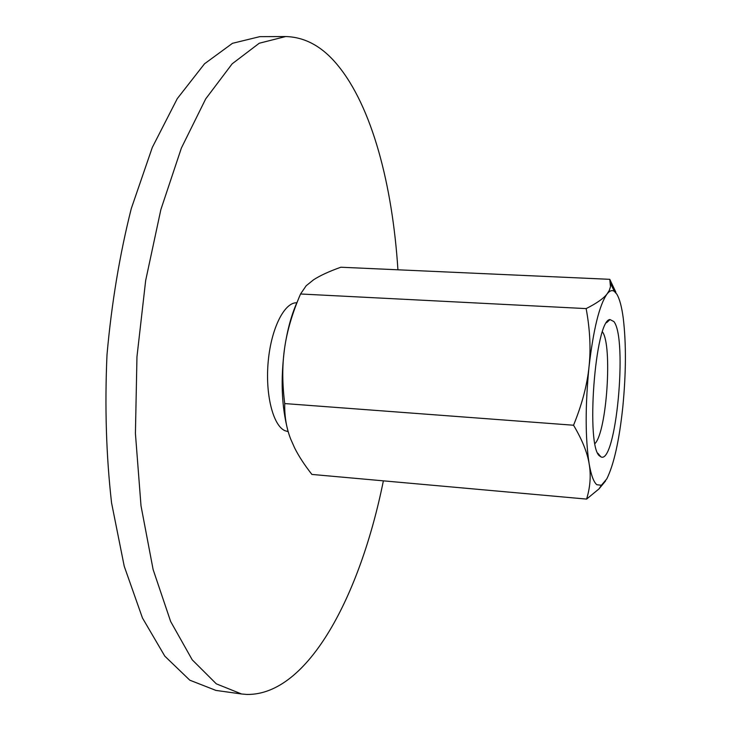 <?xml version="1.0" encoding="UTF-8"?>
<svg xmlns="http://www.w3.org/2000/svg" width="731" height="731" viewBox="0 0 731 731"><rect width="100%" height="100%" fill="white"/><g stroke="black" fill="none" stroke-linecap="round" stroke-linejoin="round"><path stroke-width="1.1" d="M397.929 269.794C392.483 185.171 372.106 106.625 337.402 64.867C322.216 46.473 304.964 37.034 285.647 36.55L259.24 43.239L232.147 63.835L205.685 98.913L181.379 148.055L160.866 209.596L145.661 280.549L136.962 356.783L135.418 433.492L141.01 505.834L153.126 569.568L170.661 621.514L192.207 659.81L216.312 683.841L241.586 693.984L246.904 694.45C308.29 695.336 360.429 594.787 383.373 480.843M288.188 431.637L284.825 430.66C272.901 425.341 265.061 393.899 268.259 360.977C271.32 328.018 284.551 302.104 296.832 302.78M241.586 693.984L215.947 690.42L189.795 680.186L164.822 656.164L142.463 617.987L124.233 566.269L111.56 502.882C106.205 455.751 104.688 406.381 107 354.773C111.596 303.31 119.683 254.589 131.278 208.591L152.295 147.47L177.267 98.648L204.525 63.789L232.476 43.312L259.761 36.66L285.647 36.55M615.886 292.245L609.773 279.324L610.486 286.671L609.362 290.289L607.123 293.88C603.678 298.403 596.679 303.31 586.143 308.601C590.018 329.498 590.968 348.989 588.994 367.063C587.121 385.136 581.977 404.526 573.543 425.232C582.114 439.642 587.322 452.544 589.168 463.929C591.123 475.378 590.264 487.093 586.6 499.09L598.981 488.911L605.524 481.007M596.861 484.735L601.394 485.256L606.739 478.969C613.866 464.66 619.221 440.692 622.803 407.066C626.083 373.258 626.248 343.744 623.296 318.524C621.779 306.874 619.596 298.732 616.754 294.081L614.387 291.422C612.121 289.841 609.7 290.664 607.123 293.88C599.475 304.699 593.426 329.096 588.994 367.063C585.184 406.043 585.239 438.335 589.168 463.929C591.141 475.214 593.7 482.149 596.861 484.735M599.84 456.126C585.43 447.893 595.08 319.337 610.029 319.557L613.885 321.558C627.874 338.846 615.886 465.656 600.827 456.802L599.84 456.126M602.481 331.901C612.587 345.352 606.803 431.573 594.997 443.562M586.6 499.09L311.899 474.428C304.516 465.007 298.778 456.199 294.666 448.002L290.783 439.285C286.461 428.393 284.441 416.487 284.734 403.576C282.166 383.327 282.139 364.769 284.642 347.901C280.512 378.914 281.554 406.326 287.767 430.139M297.691 300.889C291.77 313.654 287.42 329.325 284.642 347.901C287.064 331.006 292.354 313.042 300.542 293.99L306.188 285.739L313.562 279.799C319.849 275.678 328.941 271.484 340.829 267.226L609.773 279.324M300.542 293.99L586.143 308.601M284.734 403.576L573.543 425.232M601.394 485.256L598.981 488.911M606.62 322.673L610.029 319.557M597.876 453.257L600.827 456.802M614.387 291.422L610.641 283.692"/></g></svg>
